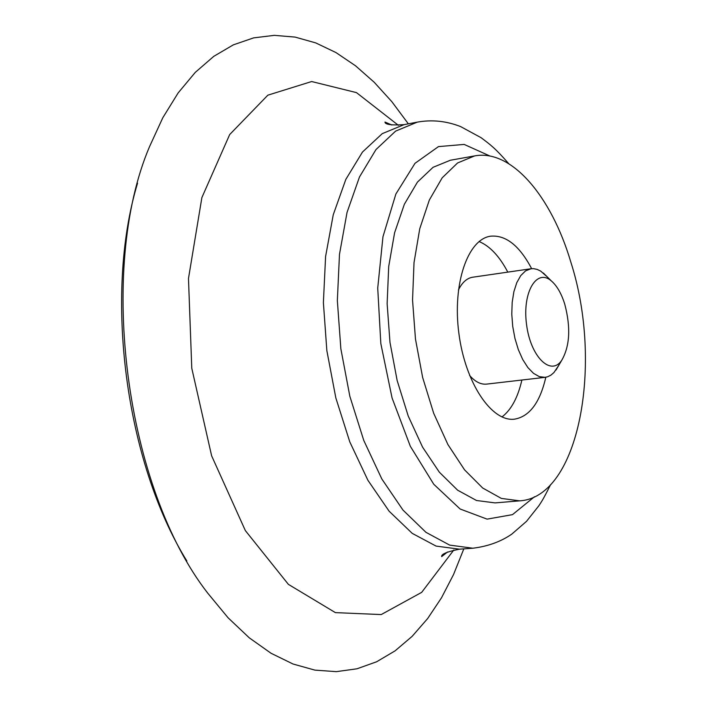 <?xml version="1.0" encoding="UTF-8"?>
<svg xmlns="http://www.w3.org/2000/svg" width="707" height="707" viewBox="0 0 707 707"><rect width="100%" height="100%" fill="white"/><g stroke="black" fill="none" stroke-linecap="round" stroke-linejoin="round"><path stroke-width="1.06" d="M519.645 500.848L495.05 502.898L476.518 500.503L457.65 490.207L439.347 472.196L422.565 447.116L408.231 416.043L397.148 380.516L389.981 342.365L387.127 303.657L388.709 266.477L394.594 232.771L404.377 204.217L417.439 182.114L433.038 167.32L450.332 160.25L474.627 155.911C511.435 148.93 551.345 196.175 570.814 262.05C603.548 363.752 579.06 497.498 519.645 500.848L501.343 498.408L482.678 488.007L464.561 469.855L447.92 444.57L433.674 413.259L422.645 377.467L415.469 339.042L412.543 300.068L414.019 262.633L419.755 228.723L429.343 200.019L442.193 177.81L457.57 162.972L474.627 155.911M463.819 548.871L453.567 574.482L441.486 597.822L427.647 618.554L412.137 636.344L395.08 650.855L376.637 661.77L356.973 668.795L336.311 671.65L314.907 670.121L293.052 664.023L271.055 653.268L249.271 637.829L228.078 617.777L207.858 593.297C125.59 488.007 97.062 269.464 149.557 146.588L162.813 117.733L178.155 92.917L195.247 72.406L213.744 56.366L233.31 44.868L253.601 37.886L274.298 35.35L295.102 37.091L315.737 42.906L335.949 52.557L355.497 65.769L374.197 82.251L391.864 101.711L408.346 123.831M186.86 561.005C125.475 461.821 103.682 294.801 137.556 183.184M545.822 377.238C539.989 402.566 529.561 416.538 514.528 419.163C491.621 422.194 465.171 382.814 458.878 333.377C452.277 283.984 467.725 239.134 490.649 236.182C505.85 234.857 519.512 245.691 531.646 268.678M521.881 380.021C517.904 397.493 511.267 409.804 501.97 416.953M479.081 241.538C489.898 246.063 499.469 256.261 507.803 272.115M564.778 304.24C570.885 327.544 569.851 346.253 561.685 360.376C550.744 376.601 530.524 356.708 526.556 324.54C522.137 292.433 536.578 268.024 551.31 280.891C556.922 285.708 561.411 293.493 564.778 304.24M558.839 365.227L553.943 372.554L550.939 375.125L547.695 376.751L545.132 377.335L539.37 376.663L533.52 373.358L527.873 367.56L522.72 359.518L518.337 349.629L514.943 338.388L512.716 326.351L511.78 314.147L512.177 302.402L513.874 291.717L516.79 282.632L520.759 275.58L525.566 270.887L530.966 268.757L533.591 268.66L537.143 269.402L540.714 271.117L547.315 276.941M545.132 377.335L486.61 384.113C480.848 384.688 475.166 381.798 469.581 375.444M458.419 289.976C462.192 282.393 466.938 278.143 472.656 277.224L530.966 268.757M534.51 496.729L512.487 514.643L487.088 519.132L460.124 509.005L433.753 484.251L410.316 446.258L392.067 397.961L380.826 343.567L377.724 288.103L382.964 236.739L395.876 194.01L415.009 163.308L438.473 146.605L464.172 144.422L490.057 156.079M472.877 548.225L449.643 545.097L425.959 532.327L402.955 510.047L381.833 478.984L363.769 440.426L349.832 396.256L340.854 348.781L337.345 300.59L339.484 254.317L347.04 212.418L359.483 176.971L376 149.539L395.62 131.113L417.271 122.134L404.042 124.653L382.24 133.65L362.479 152.04L345.82 179.41L333.253 214.751L325.591 256.5L323.391 302.605L326.846 350.61L335.825 397.891L349.788 441.884L367.905 480.274L389.124 511.205L412.243 533.378L436.069 546.087L459.444 549.18L472.877 548.225C487.945 546.352 500.927 541.642 511.833 534.094L526.521 521.333L538.867 505.761C541.995 500.856 542.561 500.609 550.603 484.64M453.823 549.984L421.69 592.351L381.214 614.569L335.392 612.624L288.385 584.362L245.347 530.586L211.623 455.812L191.774 368.232L188.477 278.505L201.884 197.58L229.687 134.551L267.856 95.171L311.654 81.535L356.469 92.617L398.403 125.325M508.713 163.635C494.9 147.851 490.658 144.935 481.096 137.697L460.619 126.588C446.294 120.985 431.844 119.501 417.271 122.134M447.566 551.964L441.681 556.603C441.097 554.191 447.018 551.716 459.444 549.18M391.846 125.015L384.97 122.046C385.023 124.52 391.386 125.395 404.042 124.653M551.31 280.891L543.347 273.017M561.685 360.376L556.011 370.035"/></g></svg>
